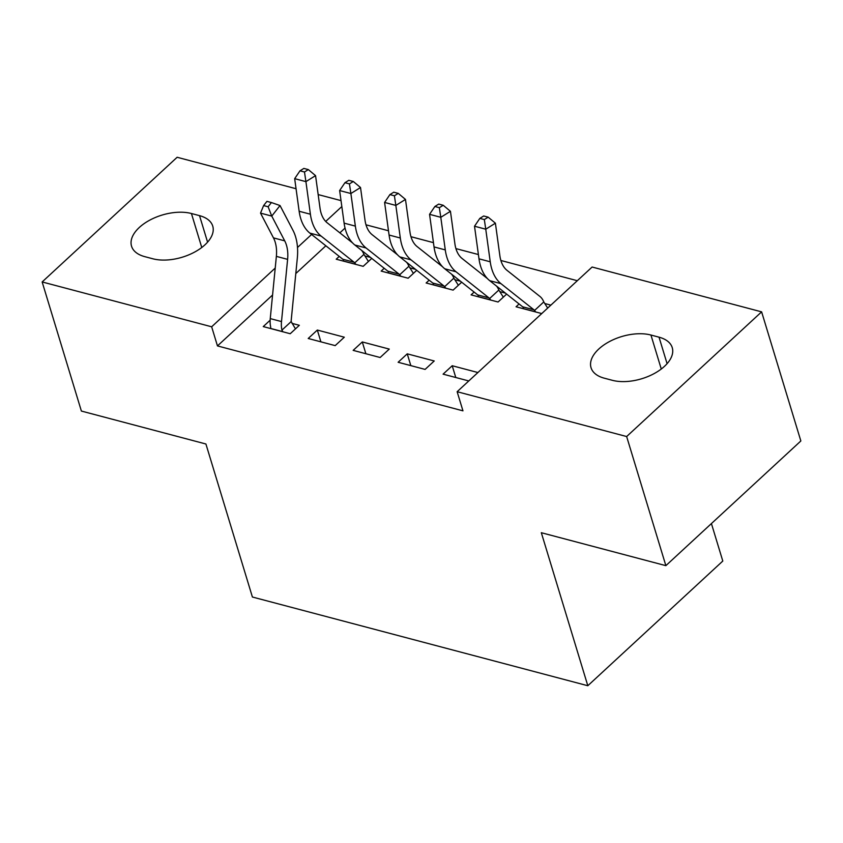 <?xml version="1.0" encoding="UTF-8"?>
<svg xmlns="http://www.w3.org/2000/svg" width="843" height="843" viewBox="0 0 843 843"><rect width="100%" height="100%" fill="white"/><g stroke="black" fill="none" stroke-linecap="round" stroke-linejoin="round"><path stroke-width="1.26" d="M577.318 280.708L500.879 260.487M478.402 254.544L455.915 248.601M433.45 242.658L410.962 236.704M388.486 230.761L365.999 224.818M592.123 267.031L761.619 311.857L626.644 436.537L457.138 391.71L592.123 267.031M626.644 436.537L665.865 565.653L800.85 440.963L761.619 311.857M711.418 523.577L722.799 561.048L587.813 685.728L252.405 597.023L205.913 443.998L81.381 411.057L42.15 281.952L177.135 157.272L296.062 188.727M318.159 194.575L341.015 200.613M474.124 292.068L471.089 294.871L498.065 302.005L506.643 294.091M499.888 291.657L505.4 293.111M398.128 362.269L425.104 369.403L434.229 360.973L407.253 353.839L398.128 362.269M384.208 268.285L381.173 271.088L408.149 278.222L416.716 270.308M409.972 267.874L415.483 269.328M308.211 338.486L335.187 345.619L344.302 337.2L317.326 330.056L308.211 338.486M345.04 228.074L339.866 232.858M325.862 245.787L295.798 273.554M272.574 295.008L217.462 345.915L462.955 410.836L457.138 391.71M270.139 320.224L263.248 326.589L290.224 333.733L299.339 325.303L292.047 323.375M339.244 256.398L336.209 259.201L363.185 266.335L371.752 258.422M365.008 255.977L370.52 257.431M353.164 350.372L380.14 357.506L389.266 349.086L362.29 341.952L353.164 350.372M429.161 280.182L426.136 282.985L453.113 290.118L461.679 282.205M454.935 279.76L460.436 281.214M455.789 377.516L452.206 365.736L443.091 374.155L468.782 380.952M452.206 365.736L477.907 372.532M519.088 303.965L516.053 306.768L541.743 313.564M544.852 303.543L550.869 305.134M659.036 337.179A38.209 20.896 163.1 0 1 672.24 347.632A38.209 20.896 163.1 0 1 654.316 373.502A38.209 20.896 163.1 0 1 612.334 380.309L604.241 378.17A38.209 20.896 163.1 0 1 591.038 367.706A38.209 20.896 163.1 0 1 608.952 341.847A38.209 20.896 163.1 0 1 650.944 335.029L659.036 337.179L667.087 363.67M217.462 345.915L211.656 326.789L42.15 281.952M665.865 565.653L541.322 532.713L587.813 685.728M144.743 256.641A38.209 20.896 163.1 0 1 131.54 246.177A38.209 20.896 163.1 0 1 149.453 220.318A38.209 20.896 163.1 0 1 191.435 213.511L199.528 215.65A38.209 20.896 163.1 0 1 212.742 226.103A38.209 20.896 163.1 0 1 194.817 251.973A38.209 20.896 163.1 0 1 152.836 258.78L144.743 256.641M341.826 206.546L325.704 221.435M311.594 234.47L297.484 247.505M275.218 268.063L211.656 326.789M320.909 341.847L317.326 330.056M365.873 353.733L362.29 341.952M410.826 365.63L407.253 353.839M282.921 331.794L281.941 330.108A20.896 13.098 -75.2 0 1 281.499 321.573L287.611 259.359A29.842 18.715 104.8 0 0 284.713 240.856L271.762 216.093L260.519 213.121L273.469 237.884L284.713 240.856M273.469 237.884A29.842 18.715 104.8 0 1 276.367 256.377L270.255 318.601A20.896 13.098 -75.2 0 0 270.708 327.137L270.54 328.528M268.116 206.767L271.414 202.552L266.925 201.361L263.617 205.576L268.116 206.767L271.762 216.093L280.024 205.544L292.974 230.308A44.774 28.072 -75.2 0 1 297.326 258.063L291.214 320.277A5.964 3.741 104.8 0 0 291.183 321.573L295.471 328.886M281.941 330.108L291.183 321.573M280.024 205.544L271.414 202.552M263.617 205.576L260.519 213.121M352.595 242.953L327.189 222.794A29.842 18.715 -75.2 0 1 320.034 208.232L315.556 175.639L305.914 181.635L310.393 214.227A44.774 28.072 104.8 0 0 321.12 236.082L354.071 262.215A5.964 3.741 -75.2 0 1 354.703 262.9L363.934 254.365L368.433 261.488M304.481 172.004L308.338 169.601L303.849 168.421L299.992 170.813L304.481 172.004L305.914 181.635L294.671 178.663L299.149 211.256A44.774 28.072 104.8 0 0 309.876 233.111L342.827 259.244A5.964 3.741 -75.2 0 1 343.459 259.929L343.512 261.13M355.894 264.407L354.703 262.9M363.934 254.365A20.896 13.098 104.8 0 0 361.636 250.392M294.671 178.663L299.992 170.813M308.338 169.601L315.556 175.639M397.559 254.839L372.142 234.691A29.842 18.715 -75.2 0 1 364.998 220.118L360.519 187.525L350.878 193.521L355.356 226.114A44.774 28.072 104.8 0 0 366.073 247.979L399.034 274.101A5.964 3.741 -75.2 0 1 399.666 274.797L408.897 266.262L413.397 273.374M349.445 183.9L353.301 181.498L348.802 180.307L344.945 182.71L349.445 183.9L350.878 193.521L339.634 190.55L344.113 223.142A44.774 28.072 104.8 0 0 354.84 244.997L387.791 271.13A5.964 3.741 -75.2 0 1 388.423 271.815L388.465 273.016M400.846 276.293L399.666 274.797M408.897 266.262A20.896 13.098 104.8 0 0 406.6 262.278M339.634 190.55L344.945 182.71M353.301 181.498L360.519 187.525M442.522 266.736L417.106 246.577A29.842 18.715 -75.2 0 1 409.961 232.015L405.483 199.422L395.841 205.418L400.309 238.011A44.774 28.072 104.8 0 0 411.036 259.865L443.987 285.998A5.964 3.741 -75.2 0 1 444.619 286.683L453.861 278.148L458.35 285.271M394.408 195.787L398.265 193.384L393.765 192.204L389.909 194.596L394.408 195.787L395.841 205.418L384.598 202.446L389.076 235.039A44.774 28.072 104.8 0 0 399.793 256.894L432.754 283.027A5.964 3.741 -75.2 0 1 433.386 283.712L433.428 284.913M445.81 288.19L444.619 286.683M453.861 278.148A20.896 13.098 104.8 0 0 451.553 274.175M384.598 202.446L389.909 194.596M398.265 193.384L405.483 199.422M487.486 278.622L462.069 258.474A29.842 18.715 -75.2 0 1 454.914 243.901L450.447 211.308L440.794 217.304L445.273 249.897A44.774 28.072 104.8 0 0 456 271.752L488.951 297.885A5.964 3.741 -75.2 0 1 489.583 298.57L498.824 290.045L503.313 297.157M439.361 207.684L443.228 205.281L438.729 204.09L434.872 206.493L439.361 207.684L440.794 217.304L429.561 214.333L434.029 246.925A44.774 28.072 104.8 0 0 444.756 268.78L477.707 294.913A5.964 3.741 -75.2 0 1 478.339 295.598L478.392 296.799M490.774 300.076L489.583 298.57M498.824 290.045A20.896 13.098 104.8 0 0 496.516 286.062M429.561 214.333L434.872 206.493M443.228 205.281L450.447 211.308M543.777 301.931A20.896 13.098 104.8 0 0 539.984 296.494L507.033 270.361A29.842 18.715 -75.2 0 1 499.878 255.798L495.399 223.195L485.758 229.201L490.236 261.794A44.774 28.072 104.8 0 0 500.963 283.648L533.914 309.781A5.964 3.741 -75.2 0 1 534.546 310.466L543.777 301.931L547.676 308.085M484.325 219.57L488.181 217.167L483.692 215.987L479.836 218.379L484.325 219.57L485.758 229.201L474.514 226.23L478.993 258.822A44.774 28.072 104.8 0 0 489.72 280.677L522.671 306.81A5.964 3.741 -75.2 0 1 523.303 307.495L523.355 308.696M535.737 311.973L534.546 310.466M474.514 226.23L479.836 218.379M488.181 217.167L495.399 223.195M191.435 213.511L201.762 247.494M199.528 215.65L207.578 242.141M650.944 335.029L661.27 369.023M270.55 328.433L282.858 331.689M276.367 256.377L287.611 259.359M270.255 318.601L281.499 321.573M355.82 264.302L343.512 261.045M310.393 214.227L299.149 211.256M321.12 236.082L309.876 233.111M354.071 262.215L342.827 259.244M400.783 276.188L388.475 272.932M355.356 226.114L344.113 223.142M366.073 247.979L354.84 244.997M399.034 274.101L387.791 271.13M445.747 288.085L433.439 284.829M400.309 238.011L389.076 235.039M411.036 259.865L399.793 256.894M443.987 285.998L432.754 283.027M490.71 299.971L478.402 296.715M445.273 249.897L434.029 246.925M456 271.752L444.756 268.78M488.951 297.885L477.707 294.913M535.663 311.868L523.355 308.612M490.236 261.794L478.993 258.822M500.963 283.648L489.72 280.677M533.914 309.781L522.671 306.81"/></g></svg>
